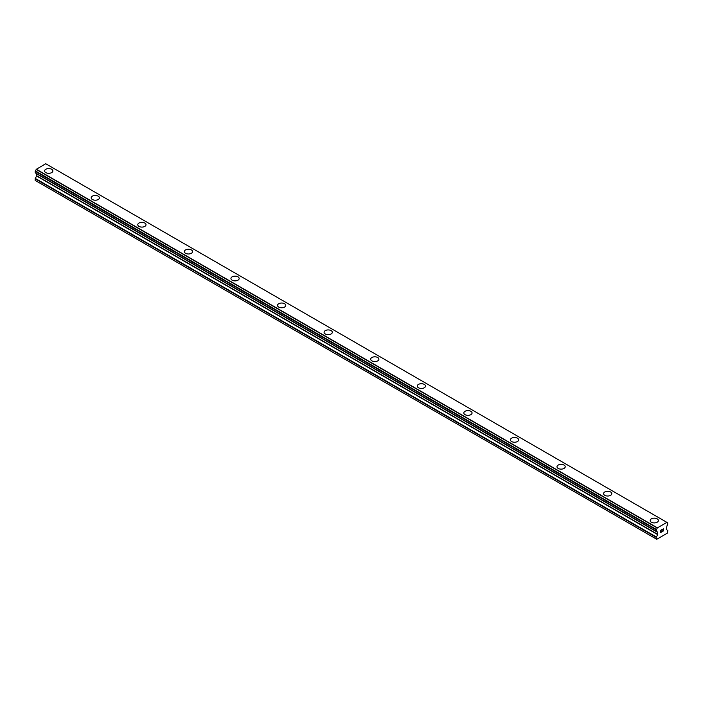 <?xml version="1.0" encoding="UTF-8"?>
<svg xmlns="http://www.w3.org/2000/svg" width="703" height="703" viewBox="0 0 703 703"><rect width="100%" height="100%" fill="white"/><g stroke="black" fill="none" stroke-linecap="round" stroke-linejoin="round"><path stroke-width="1.05" d="M44.623 170.943A4.121 2.373 180 0 1 47.163 168.755A4.121 2.373 180 0 1 51.644 169.265A4.121 2.373 180 0 1 52.857 170.943A4.121 2.373 180 0 1 50.308 173.131A4.121 2.373 180 0 1 45.827 172.622A4.121 2.373 180 0 1 44.614 170.943A4.121 2.373 180 0 1 47.163 168.746A4.121 2.373 180 0 1 51.644 169.256A4.121 2.373 180 0 1 52.857 170.943M98.227 196.163A4.121 2.373 180 0 1 99.431 197.833A4.121 2.373 180 0 1 96.891 200.03A4.121 2.373 180 0 1 92.401 199.511A4.121 2.373 180 0 1 91.197 197.833A4.121 2.373 180 0 1 93.745 195.645A4.121 2.373 180 0 1 98.227 196.163M91.197 197.833A4.121 2.373 180 0 1 93.736 195.636A4.121 2.373 180 0 1 98.227 196.155A4.121 2.373 180 0 1 99.431 197.833M144.809 223.053A4.121 2.373 180 0 1 146.013 224.732A4.121 2.373 180 0 1 143.474 226.92A4.121 2.373 180 0 1 138.983 226.401A4.121 2.373 180 0 1 137.779 224.723A4.121 2.373 180 0 1 140.319 222.535A4.121 2.373 180 0 1 144.809 223.053M137.779 224.723A4.121 2.373 180 0 1 140.319 222.526A4.121 2.373 180 0 1 144.809 223.044A4.121 2.373 180 0 1 146.013 224.723M191.383 249.943A4.121 2.373 180 0 1 192.587 251.621A4.121 2.373 180 0 1 190.047 253.809A4.121 2.373 180 0 1 185.566 253.3A4.121 2.373 180 0 1 184.353 251.612A4.121 2.373 180 0 1 186.901 249.424A4.121 2.373 180 0 1 191.383 249.943M184.353 251.612A4.121 2.373 180 0 1 186.901 249.424A4.121 2.373 180 0 1 191.383 249.934A4.121 2.373 180 0 1 192.587 251.612M237.966 276.833A4.121 2.373 180 0 1 239.169 278.511A4.121 2.373 180 0 1 236.63 280.708A4.121 2.373 180 0 1 232.139 280.189A4.121 2.373 180 0 1 230.936 278.511A4.121 2.373 180 0 1 233.484 276.323A4.121 2.373 180 0 1 237.966 276.833M230.936 278.511A4.121 2.373 180 0 1 233.475 276.314A4.121 2.373 180 0 1 237.966 276.824A4.121 2.373 180 0 1 239.169 278.511M277.518 305.401A4.121 2.373 180 0 1 280.058 303.204A4.121 2.373 180 0 1 284.539 303.722A4.121 2.373 180 0 1 285.752 305.41A4.121 2.373 180 0 1 283.204 307.598A4.121 2.373 180 0 1 278.722 307.079A4.121 2.373 180 0 1 277.518 305.401A4.121 2.373 180 0 1 280.058 303.213A4.121 2.373 180 0 1 284.539 303.731A4.121 2.373 180 0 1 285.752 305.401M324.092 332.291A4.121 2.373 180 0 1 326.631 330.094A4.121 2.373 180 0 1 331.122 330.612A4.121 2.373 180 0 1 332.326 332.299A4.121 2.373 180 0 1 329.786 334.487A4.121 2.373 180 0 1 325.296 333.978A4.121 2.373 180 0 1 324.092 332.291A4.121 2.373 180 0 1 326.64 330.102A4.121 2.373 180 0 1 331.122 330.621A4.121 2.373 180 0 1 332.326 332.291M370.674 359.189A4.121 2.373 180 0 1 373.214 356.992A4.121 2.373 180 0 1 377.704 357.502A4.121 2.373 180 0 1 378.908 359.189A4.121 2.373 180 0 1 376.369 361.377A4.121 2.373 180 0 1 371.878 360.867A4.121 2.373 180 0 1 370.674 359.189A4.121 2.373 180 0 1 373.214 357.001A4.121 2.373 180 0 1 377.704 357.511A4.121 2.373 180 0 1 378.908 359.189M417.248 386.079A4.121 2.373 180 0 1 419.796 383.882A4.121 2.373 180 0 1 424.278 384.4A4.121 2.373 180 0 1 425.482 386.079A4.121 2.373 180 0 1 422.942 388.276A4.121 2.373 180 0 1 418.461 387.757A4.121 2.373 180 0 1 417.248 386.079A4.121 2.373 180 0 1 419.796 383.891A4.121 2.373 180 0 1 424.278 384.409A4.121 2.373 180 0 1 425.482 386.079M463.831 412.969A4.121 2.373 180 0 1 466.37 410.772A4.121 2.373 180 0 1 470.861 411.29A4.121 2.373 180 0 1 472.065 412.977A4.121 2.373 180 0 1 469.525 415.165A4.121 2.373 180 0 1 465.035 414.647A4.121 2.373 180 0 1 463.831 412.969A4.121 2.373 180 0 1 466.379 410.78A4.121 2.373 180 0 1 470.861 411.299A4.121 2.373 180 0 1 472.065 412.969M510.413 439.858A4.121 2.373 180 0 1 512.953 437.67A4.121 2.373 180 0 1 517.434 438.18A4.121 2.373 180 0 1 518.647 439.867A4.121 2.373 180 0 1 516.099 442.055A4.121 2.373 180 0 1 511.617 441.546A4.121 2.373 180 0 1 510.413 439.858A4.121 2.373 180 0 1 512.953 437.67A4.121 2.373 180 0 1 517.434 438.189A4.121 2.373 180 0 1 518.647 439.858M556.987 466.757A4.121 2.373 180 0 1 559.526 464.56A4.121 2.373 180 0 1 564.017 465.07A4.121 2.373 180 0 1 565.221 466.757A4.121 2.373 180 0 1 562.681 468.954A4.121 2.373 180 0 1 558.191 468.435A4.121 2.373 180 0 1 556.987 466.757A4.121 2.373 180 0 1 559.535 464.569A4.121 2.373 180 0 1 564.017 465.078A4.121 2.373 180 0 1 565.221 466.757M603.569 493.647A4.121 2.373 180 0 1 606.109 491.45A4.121 2.373 180 0 1 610.599 491.968A4.121 2.373 180 0 1 611.803 493.647A4.121 2.373 180 0 1 609.264 495.843A4.121 2.373 180 0 1 604.773 495.325A4.121 2.373 180 0 1 603.569 493.647A4.121 2.373 180 0 1 606.109 491.459A4.121 2.373 180 0 1 610.599 491.977A4.121 2.373 180 0 1 611.803 493.647M650.143 520.536A4.121 2.373 180 0 1 652.692 518.339A4.121 2.373 180 0 1 657.173 518.858A4.121 2.373 180 0 1 658.386 520.536A4.121 2.373 180 0 1 655.837 522.733A4.121 2.373 180 0 1 651.356 522.224A4.121 2.373 180 0 1 650.143 520.536A4.121 2.373 180 0 1 652.692 518.348A4.121 2.373 180 0 1 657.173 518.867A4.121 2.373 180 0 1 658.377 520.545M660.732 530.422L660.732 531.301L660.723 530.422L661.708 529.86L660.732 530.422M660.732 531.301L661.259 530.993M661.259 531.143L660.732 531.45L661.259 531.143M660.732 531.45L660.732 532.329L660.723 531.45M660.732 532.329L661.708 531.767M660.6 532.54L661.708 531.907L660.6 532.549L660.6 530.352L661.708 529.719M662.472 529.825L663.483 528.902M663.483 529.544L663.21 530.115L663.483 529.544M663.21 530.115L662.621 531.231L663.21 530.106M662.621 531.231L663.658 530.633M662.358 531.53L663.658 530.783L662.358 531.538L663.447 529.341L662.674 529.394L663.36 528.999M657.692 534.596L657.762 532.435L657.208 531.943A1.538 0.888 -60 0 0 656.91 531.459A1.538 0.888 -60 0 0 656.382 531.424L656.382 529.429A1.538 0.888 -60 0 0 657.208 527.962L666.839 522.408A1.538 0.888 -60 0 0 667.138 522.883A1.538 0.888 -60 0 0 667.665 522.918L667.665 524.913A1.538 0.888 -60 0 0 666.839 526.38L666.295 529.438L667.85 530.633L667.305 533.182L656.751 539.271L656.207 538.964L656.207 537.356L657.692 534.596L36.635 176.031L35.264 178.404L35.15 180.399L656.207 538.964M36.635 173.72L657.692 532.285L36.635 173.72L36.635 176.031M36.161 173.404L657.279 532.039M666.76 522.285L45.704 163.729L36.161 169.405A1.538 0.888 -60 0 1 35.335 170.864L35.22 172.859L656.215 531.327M657.296 527.751L36.24 169.186M667.665 522.918L666.848 522.443M657.279 527.786L36.222 169.221M657.208 527.962L36.161 169.405M656.382 529.429L35.335 170.864M656.207 529.798L35.15 171.233M656.207 531.266L35.15 172.71M657.208 531.943L656.338 531.433M657.762 532.435L36.705 173.869M657.762 534.368L36.705 175.803M656.321 536.969L35.264 178.404M656.207 537.356L35.15 178.79M667.78 522.927L666.839 522.382M656.277 531.424L35.22 172.859"/></g></svg>
